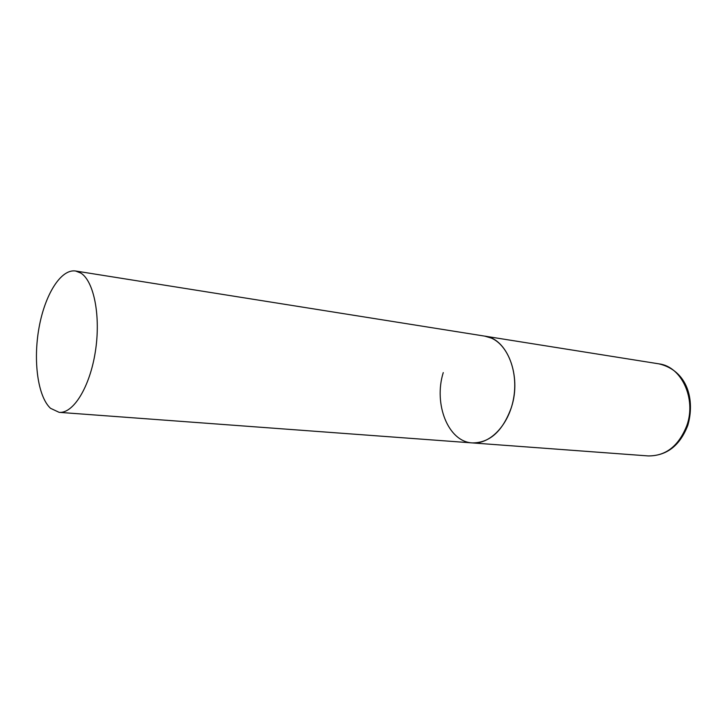 <?xml version="1.0" encoding="UTF-8"?>
<svg xmlns="http://www.w3.org/2000/svg" width="727" height="727" viewBox="0 0 727 727"><rect width="100%" height="100%" fill="white"/><g stroke="black" fill="none" stroke-linecap="round" stroke-linejoin="round"><path stroke-width="1.09" d="M75.599 271.007C60.877 268.726 44.883 294.708 39.022 327.75C33.024 360.756 37.768 396.542 50.508 408.301L59.151 412.345C73.263 413.763 89.821 387.191 95.328 351.795C100.962 316.454 94.028 281.176 80.815 273.061L75.599 271.007L658.944 363.854C681.353 366.399 696.566 398.596 686.842 425.549C678.745 445.951 665.868 456.083 648.23 455.929L472.359 442.916C490.043 444.461 508.773 425.05 513.526 398.723C518.442 372.442 508.146 345.352 491.361 338.1L484.782 336.138C507.055 338.446 521.786 375.532 511.499 407.084C502.975 430.957 489.925 442.897 472.359 442.916C448.159 441.862 433.401 404.012 443.252 372.597M648.23 455.929C666.659 455.893 679.827 445.76 687.742 425.531M658.944 363.854C687.751 370.679 695.112 400.168 687.842 425.231M472.359 442.916L59.151 412.345"/></g></svg>
